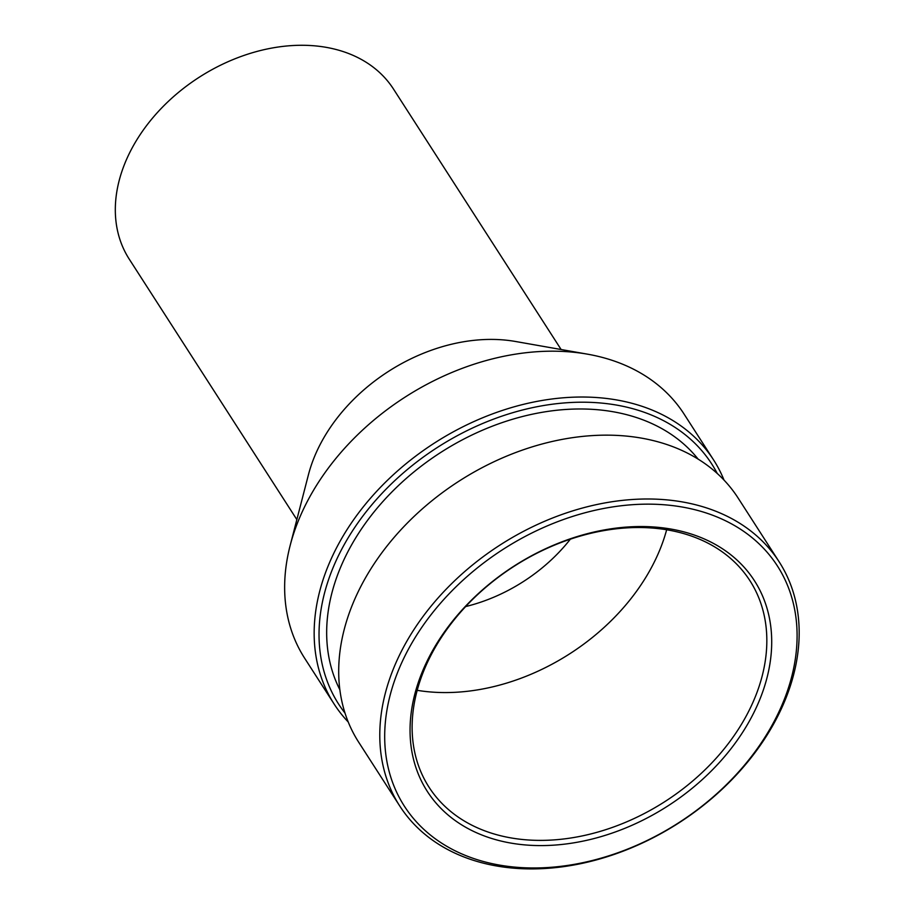 <?xml version="1.0" encoding="UTF-8"?>
<svg xmlns="http://www.w3.org/2000/svg" width="914" height="914" viewBox="0 0 914 914"><rect width="100%" height="100%" fill="white"/><g stroke="black" fill="none" stroke-linecap="round" stroke-linejoin="round"><path stroke-width="1.37" d="M724.037 480.124A225.598 165.217 147.2 0 0 713.56 459.902A225.598 165.217 147.2 0 0 627.278 402.126A225.598 165.217 147.2 0 0 381.252 486.488A225.598 165.217 147.2 0 0 334.147 704.066A225.598 165.217 147.2 0 0 348.211 721.98M345.001 713.091A221.851 162.475 -32.8 0 1 437.315 447.494A221.851 162.475 -32.8 0 1 717.273 473.509M339.837 689.704A213.625 156.443 -32.8 0 1 395.671 488.225A213.625 156.443 -32.8 0 1 623.165 413.814A213.625 156.443 -32.8 0 1 698.136 459.125M334.147 704.066L304.648 658.217A225.598 165.217 -32.8 0 1 290.138 545.567A225.598 165.217 -32.8 0 1 587.542 354.175A225.598 165.217 -32.8 0 1 597.779 356.277A225.598 165.217 -32.8 0 1 684.06 414.053L713.56 459.902M399.772 806.034L358.688 742.202A225.598 165.217 -32.8 0 1 405.793 524.625A225.598 165.217 -32.8 0 1 651.819 440.251A225.598 165.217 -32.8 0 1 738.101 498.027L779.185 561.87A225.598 165.217 147.2 0 0 692.903 504.094A225.598 165.217 147.2 0 0 446.866 588.467A225.598 165.217 147.2 0 0 399.772 806.034A225.598 165.217 147.2 0 0 486.054 863.81A225.598 165.217 147.2 0 0 732.091 779.436A225.598 165.217 147.2 0 0 779.185 561.87M489.15 862.965A221.851 162.475 -32.8 0 1 486.328 560.956A221.851 162.475 -32.8 0 1 797.088 634.362A221.851 162.475 -32.8 0 1 489.15 862.965M501.672 841.2A194.545 142.47 147.2 0 0 771.702 640.725A194.545 142.47 147.2 0 0 499.193 576.357A194.545 142.47 147.2 0 0 501.672 841.2M676.954 531.834A190.798 139.728 -32.8 0 1 749.926 580.698A190.798 139.728 -32.8 0 1 710.098 764.71A190.798 139.728 -32.8 0 1 502.003 836.07A190.798 139.728 -32.8 0 1 429.032 787.205A190.798 139.728 -32.8 0 1 468.859 603.194A190.798 139.728 -32.8 0 1 676.954 531.834M666.649 529.777A190.798 139.728 -32.8 0 1 417.184 690.321M296.844 519.586L129.24 259.13A157.128 115.073 -32.8 0 1 162.041 107.589A157.128 115.073 -32.8 0 1 333.404 48.83A157.128 115.073 -32.8 0 1 393.5 89.069L561.116 349.514M290.138 545.567L308.418 474.8A157.128 115.073 -32.8 0 1 515.565 341.493L587.542 354.175M570.347 539.191A145.909 106.858 -32.8 0 1 465.649 606.565"/></g></svg>
